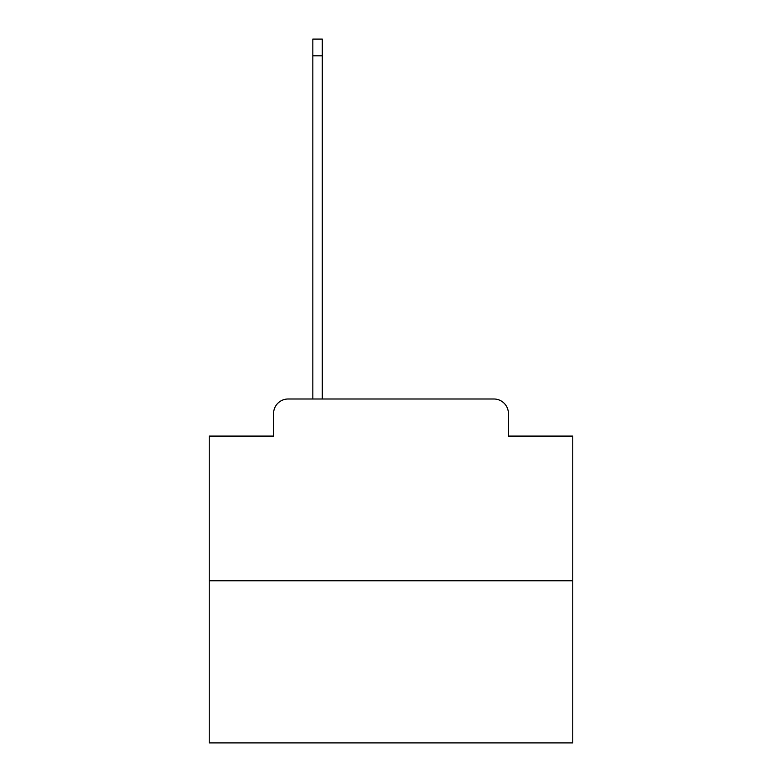 <?xml version="1.0" encoding="UTF-8"?>
<svg xmlns="http://www.w3.org/2000/svg" width="782" height="782" viewBox="0 0 782 782"><rect width="100%" height="100%" fill="white"/><g stroke="black" fill="none" stroke-linecap="round" stroke-linejoin="round"><path stroke-width="1.17" d="M273.583 413.541L273.583 436.082L273.583 413.541A14.545 14.545 0 0 1 288.118 398.996L312.839 398.996L312.839 39.1L322.292 39.1L322.292 55.825L312.839 55.825M572.766 580.762L209.234 580.762L209.234 742.9L572.766 742.9L572.766 436.082L508.417 436.082L508.417 413.541A14.545 14.545 0 0 0 493.882 398.996L288.118 398.996M209.234 580.762L209.234 436.082L273.583 436.082M322.292 55.825L322.292 398.996L334.285 398.996M447.715 398.996L493.882 398.996M508.417 436.082L508.417 413.541"/></g></svg>
